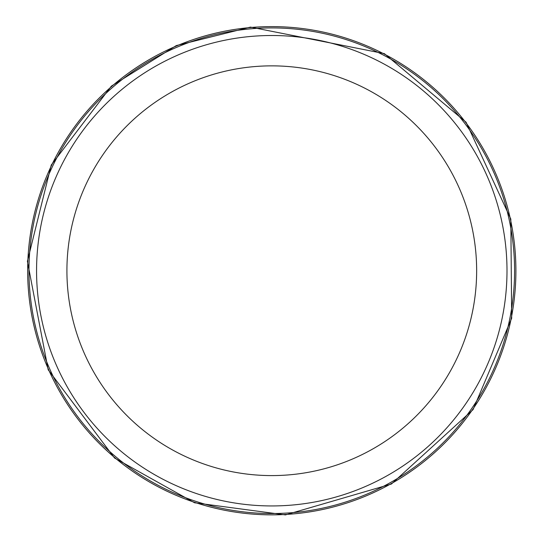 <?xml version="1.0" encoding="UTF-8"?>
<svg xmlns="http://www.w3.org/2000/svg" width="542" height="542" viewBox="0 0 542 542"><rect width="100%" height="100%" fill="white"/><g stroke="black" fill="none" stroke-linecap="round" stroke-linejoin="round"><path stroke-width="0.81" d="M507 270.729A235.221 235.221 0 0 1 154.172 474.433A235.221 235.221 0 0 1 154.172 67.018A235.221 235.221 0 0 1 507 270.729M514.588 270.729A242.809 242.809 0 0 1 150.378 481.005A242.809 242.809 0 0 1 150.378 60.447A242.809 242.809 0 0 1 514.588 270.729M476.648 270.729A204.869 204.869 0 0 1 169.348 448.146A204.869 204.869 0 0 1 169.348 93.305A204.869 204.869 0 0 1 476.648 270.729M27.662 270.729A244.117 244.117 0 0 0 393.844 482.143A244.117 244.117 0 0 0 393.844 59.315A244.117 244.117 0 0 0 27.662 270.729M27.412 261.305L48.184 369.779L114.565 458.044L194.558 502.766L285.404 514.9L391.432 484.013L473.064 409.623L511.675 318.256L510.821 219.076L466.079 122.214L384.353 53.624L250.499 27.1L176.258 45.603L111.361 86.137L51.253 165.032L27.412 261.305"/></g></svg>
